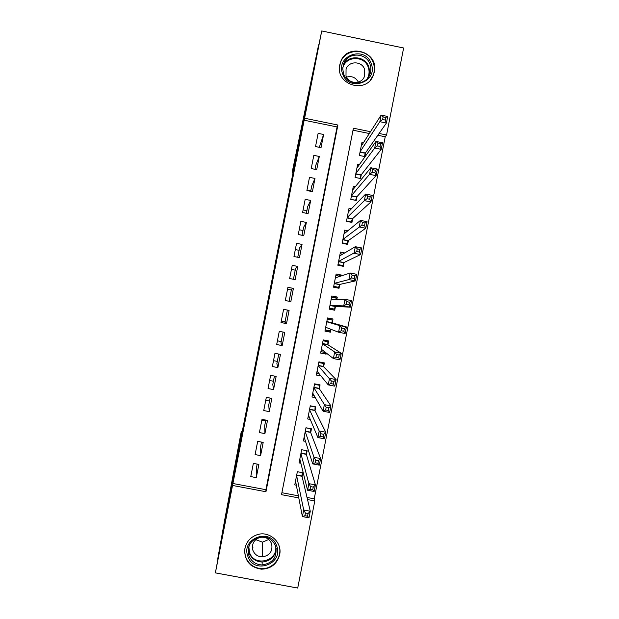 <?xml version="1.0" encoding="UTF-8"?>
<svg xmlns="http://www.w3.org/2000/svg" width="619" height="619" viewBox="0 0 619 619"><rect width="100%" height="100%" fill="white"/><g stroke="black" fill="none" stroke-linecap="round" stroke-linejoin="round"><path stroke-width="0.93" d="M261.535 334.484L256.529 361.295L261.535 334.484M374.34 71.92L373.288 75.379C366.216 94.529 334.972 84.671 339.808 64.771L340.45 62.403C346.508 42.131 379.315 51.377 374.34 71.92M279.626 554.786C277.072 563.986 271.021 568.791 261.473 569.194C249.612 567.29 244.095 560.342 244.923 548.349C246.455 541.787 250.378 537.3 256.684 534.886C268.886 530.189 282.628 542.128 279.626 554.786M279.664 242.54L274.41 268.901L279.664 242.54M307.016 497.452L314.22 498.806L314.8 500.933L297.716 588.05L215.381 572.877L231.746 485.033L303.627 118.778L321.733 30.95L403.619 48.003L386.566 134.988L379.107 133.464M215.381 572.877L232.535 485.451L265.953 491.741L337.897 125.038L304.602 118.237L321.733 30.95M232.837 483.485L265.899 489.706L337.076 126.941L304.138 120.21L232.535 485.451M304.138 120.21L304.602 118.237M267.601 303.581L262.224 332.302L267.849 303.627M268.669 298.079L274.194 271.323L268.94 298.134M363.485 142.61L361.968 142.3L359.384 155.47L364.854 156.584L365.612 152.738M359.407 164.6L357.666 164.252L355.082 177.421L360.552 178.527L361.303 174.682M355.407 186.613L353.356 186.203L350.772 199.372L356.25 200.471L357.001 196.633M351.538 208.649L349.054 208.154L346.47 221.323L351.94 222.422L352.698 218.577M347.901 230.732L344.744 230.106L342.16 243.282L347.638 244.373L348.389 240.528M344.752 252.923L340.442 252.065L337.858 265.234L343.328 266.325L344.087 262.479M341.456 275.865L341.611 275.099L338.794 276.051M341.611 275.099L336.132 274.016L333.548 287.193L339.026 288.276L339.777 284.431M336.798 299.619L337.301 297.058L332.38 297.391M337.301 297.058L331.823 295.975L329.238 309.152L334.717 310.227L335.475 306.39M330.979 329.308L330.414 332.186L325.168 329.927M332.241 322.855L332.999 319.009L327.521 317.942L324.936 331.119L330.414 332.186M326.314 353.07L326.105 354.145L323.66 352.196M327.938 344.814L328.689 340.968L323.211 339.901L320.627 353.078L326.105 354.145M323.629 366.773L324.379 362.927L318.901 361.867L316.317 375.044L320.928 375.934M319.319 388.732L320.077 384.886L314.591 383.826L312.007 397.011L315.319 397.646M315.017 410.691L315.767 406.853L310.281 405.793L307.697 418.978L310.281 419.473M310.707 432.658L311.458 428.812L305.972 427.768L303.387 440.945L305.507 441.347M306.397 454.625L307.148 450.779L301.662 449.734L299.078 462.919L300.873 463.26M253.364 463.383L250.772 476.591L256.281 477.628L258.874 464.42L253.364 463.383M257.69 441.37L255.098 454.578L260.599 455.623L263.191 442.415L257.69 441.37M262.007 419.357L259.415 432.565L264.917 433.61L267.509 420.409L262.007 419.357M266.325 397.344L263.733 410.552L269.234 411.604L271.826 398.404L266.325 397.344M270.642 375.338L268.05 388.546L273.552 389.606L276.144 376.406L270.642 375.338M274.96 353.333L272.368 366.533L277.869 367.601L280.461 354.401L274.96 353.333M279.277 331.327L276.685 344.528L282.187 345.603L284.779 332.403L279.277 331.327M283.595 309.322L281.003 322.53L286.504 323.605L289.096 310.405L283.595 309.322M287.912 287.324L285.32 300.524L290.822 301.608L293.414 288.408L287.912 287.324M292.23 265.327L289.638 278.527L295.139 279.61L297.731 266.41L292.23 265.327M296.547 243.329L293.955 256.529L299.457 257.612L302.041 244.42L296.547 243.329M300.865 221.331L298.273 234.531L303.767 235.622L306.359 222.43L300.865 221.331M305.182 199.333L302.59 212.534L308.084 213.632L310.676 200.44L305.182 199.333M309.492 177.344L306.908 190.536L312.402 191.642L314.986 178.45L309.492 177.344M313.81 155.354L311.225 168.546L316.711 169.66L319.303 156.468L313.81 155.354M321.029 147.67L323.613 134.478L318.127 133.364L315.535 146.556L321.029 147.67M314.22 498.806L385.219 136.776L377.838 135.267M369.319 133.526L353.016 130.199M281.9 492.724L298.389 495.827M302.087 476.591L302.846 472.746L297.352 471.709L294.768 484.894L296.323 485.188M310.784 190.845L306.993 190.079M306.892 210.669L303.101 209.911M303.001 230.5L299.217 229.742M299.109 250.331L295.325 249.573M295.217 270.163L291.433 269.412M291.332 289.994L287.541 289.243M281.312 320.982L285.104 321.725M277.413 340.821L281.212 341.564M273.521 360.66L277.32 361.395M269.629 380.507L273.428 381.234M265.737 400.346L269.528 401.073M261.845 420.193L265.636 420.92M385.219 136.776L386.566 134.988M370.495 131.7L353.403 128.21L281.513 494.674L298.791 497.924M307.519 499.564L314.8 500.933M265.899 489.706L265.953 491.741M337.076 126.941L337.897 125.038M256.281 477.628L256.56 467.19L257.164 464.103M260.599 455.623L260.622 446.492L261.481 442.09M264.917 433.61L264.684 425.795L265.799 420.084M269.234 411.604L268.739 405.097L270.116 398.079M273.552 389.606L272.801 384.407L274.434 376.073M277.869 367.601L276.863 363.717L278.751 354.068M282.187 345.603L280.925 343.027L283.069 332.07M286.504 323.605L284.98 322.337L287.386 310.073M289.112 301.267L291.479 289.235L293.414 288.408M293.429 279.27L295.534 268.545L297.731 266.41M297.747 257.28L299.596 247.863L302.041 244.42M302.064 235.282L303.65 227.181L306.359 222.43M306.382 213.292L307.713 206.498L310.676 200.44M310.692 191.302L311.767 185.824L314.986 178.45M315.009 169.312L315.829 165.141L319.303 156.468M319.327 147.322L323.613 134.478M263.005 327.056L264.862 317.826L263.005 327.056M271.014 286.45L268.894 297.236L271.014 286.45M295.271 482.325L295.789 482.418M295.526 481.048L302.405 516.579L303.697 509.994L310.274 511.224L302.018 476.29L302.242 472.63M308.069 513.538L310.274 511.224L308.982 517.809L302.405 516.579L304.912 515.689L307.55 516.184L308.069 513.538L305.43 513.043L304.912 515.689M305.43 513.043L303.697 509.994L296.602 475.554M307.55 516.184L308.982 517.809M276.732 546.059C283.781 564.249 253.504 574.927 247.824 556.218C240.768 537.996 271.091 527.365 276.732 546.059M248.908 555.568C251.322 561.495 255.732 564.629 262.154 564.961C273.002 563.197 277.498 556.938 275.641 546.167C272.244 538.646 266.464 535.714 258.309 537.377C250.068 540.851 246.935 546.917 248.908 555.568M268.716 539.451L262.495 542.167L255.724 539.644M252.892 550.299C254.672 554.616 257.906 556.806 262.595 556.876C269.938 555.429 272.956 551.042 271.625 543.714C269.358 538.6 265.443 536.511 259.879 537.439C253.836 539.737 251.507 544.031 252.892 550.299M245.635 545.765C244.428 549.517 244.443 553.254 245.681 556.976C248.544 564.095 253.821 567.979 261.497 568.621C273.358 569.426 283.1 556.349 278.867 545.308L278.852 545.262M252.359 547.297L252.97 547.73M371.299 63.95C378.31 82.319 348.172 92.417 342.531 73.56C335.513 55.153 365.697 45.102 371.299 63.95M343.506 73.452C346.988 85.507 365.581 86.258 369.798 74.535C371.106 71.262 371.214 67.935 370.116 64.562C366.564 52.166 347.259 51.864 343.553 64.167L342.748 68.802L343.506 73.452M345.998 75.742C348.451 84.23 361.55 84.71 364.459 76.431L364.653 69.514C362.169 60.855 348.706 60.6 346.06 69.166L345.998 75.742M370.131 80.331L372.994 75.719C374.657 71.626 374.797 67.471 373.427 63.239C369.009 47.802 344.93 47.493 340.419 62.852L339.498 67.386M346.586 77.135C351.762 75.727 355.67 77.375 358.324 82.087M224.573 520.61L217.702 559.05L229.579 498.519L238.029 453.015L241.302 431.435L224.573 520.61M250.904 565.186L251.948 565.379M292.137 172.446L318.623 44.808L297.352 150.757L292.137 172.446L293.058 172.631M299.55 460.544L300.23 460.675M299.836 459.074L307.573 490.24L308.866 483.656L315.435 484.894L306.32 454.361L306.529 450.663M313.253 487.114L315.435 484.894L314.143 491.478L307.573 490.24L310.096 489.258L312.734 489.753L313.253 487.114L310.614 486.619L310.096 489.258M310.614 486.619L308.866 483.656L300.911 453.58M312.734 489.753L314.143 491.478M303.821 438.763L304.734 438.933M305.956 427.876L310.761 428.681M304.146 437.099L312.734 463.894L314.026 457.309L320.603 458.563L310.622 432.433L310.808 428.805M318.437 460.691L320.603 458.563L319.311 465.148L312.734 463.894L315.28 462.834L317.918 463.337L318.437 460.691L315.798 460.188L315.28 462.834M315.798 460.188L314.026 457.309L305.221 431.613M317.918 463.337L319.311 465.148M308.092 416.982L309.338 417.221M310.227 406.095L314.901 406.683M308.455 415.132L317.903 437.563L319.195 430.979L325.764 432.232L314.924 410.505L315.079 407.031M323.613 434.275L325.764 432.232L324.472 438.817L317.903 437.563L320.464 436.41L323.095 436.913L323.613 434.275L320.982 433.764L320.464 436.41M320.982 433.764L319.195 430.979L309.531 409.639M323.095 436.913L324.472 438.817M312.363 395.208L314.119 395.549M314.498 384.322L319.35 385.258L318.932 384.67M312.765 393.166L323.072 411.225L324.356 404.64L330.925 405.909L319.218 388.585L319.35 385.258M328.797 407.851L330.925 405.909L329.641 412.486L323.072 411.225L325.64 409.987L328.279 410.498L328.797 407.851L326.159 407.348L325.64 409.987M326.159 407.348L313.841 387.672M328.279 410.498L329.641 412.486M316.634 373.435L319.319 373.953M318.77 362.548L323.613 363.492L322.708 362.602M317.09 371.222L328.232 384.894L329.525 378.31L336.094 379.579L323.52 366.657L323.613 363.492M333.981 381.436L336.094 379.579L334.802 386.163L328.232 384.894L330.825 383.571L333.463 384.082L333.981 381.436L331.343 380.933L330.825 383.571M331.343 380.933L318.151 365.705M333.463 384.082L334.802 386.163M320.905 351.662L325.71 352.598M323.041 340.775L327.884 341.719L325.579 340.365M321.377 349.232L333.393 358.563L334.686 351.979L341.255 353.256L327.822 344.737L327.884 341.719M339.158 355.027L341.255 353.256L339.963 359.84L333.393 358.563L336.009 357.155L338.639 357.666L339.158 355.027L336.519 354.517L336.009 357.155M336.519 354.517L334.686 351.979L322.453 343.746M338.639 357.666L339.963 359.84M325.176 329.888L330.02 330.84L330.662 329.192M327.312 319.002L332.155 319.953L327.343 318.816M325.687 327.273L338.562 332.233L339.854 325.656L346.416 326.94L332.124 322.816L332.155 319.953M344.334 328.619L346.416 326.94L345.123 333.517L338.562 332.233L341.185 330.739L343.824 331.258L344.334 328.619L341.703 328.101L341.185 330.739M341.703 328.101L339.854 325.656L326.762 321.779L332.124 322.816M343.824 331.258L345.123 333.517M329.37 308.51L334.291 309.074L335.343 306.382L350.284 307.202L343.723 305.91L345.015 299.325L331.072 299.82M329.447 308.123L334.291 309.074M331.575 297.236L336.427 298.188L336.403 299.635M346.88 301.685L345.015 299.325L351.577 300.625L350.284 307.202L349 304.85L349.518 302.211L346.88 301.685L346.361 304.331L349 304.85M335.343 306.382L329.989 305.329L343.723 305.91L346.361 304.331M351.577 300.625L349.518 302.211M336.318 287.742L338.562 287.309L339.645 284.461L355.445 280.887L348.884 279.587L350.176 273.01L335.382 277.861M333.711 286.349L338.562 287.309M335.846 275.47L340.102 276.314M352.064 275.277L350.176 273.01L356.737 274.31L355.445 280.887L354.176 278.442L354.695 275.803L352.064 275.277L351.546 277.923L354.176 278.442M334.299 283.347L348.884 279.587L351.546 277.923M356.737 274.31L354.695 275.803M341.781 266.015L342.825 265.543L343.94 262.549L360.606 254.571L354.053 253.264L355.337 246.687L339.684 255.902M337.982 264.584L342.825 265.543M340.117 253.705L342.586 254.192M357.24 248.877L355.337 246.687L361.898 247.995L360.606 254.571L359.353 252.041L359.871 249.395L357.24 248.877L356.722 251.515L359.353 252.041M338.608 261.396L356.722 251.515M361.898 247.995L359.871 249.395M346.555 244.157L348.242 240.636L365.767 228.264L359.213 226.949L360.498 220.372L343.994 233.951M342.253 242.818L347.097 243.785M344.388 231.939L346.036 232.272M362.417 222.469L360.498 220.372L367.059 221.687L365.767 228.264L364.537 225.641L365.055 222.995L362.417 222.469L361.898 225.107L364.537 225.641M342.918 239.437L361.898 225.107M367.059 221.687L365.055 222.995M351.112 222.252L352.536 218.724L370.928 201.949L364.374 200.633L365.659 194.057L348.296 211.992M346.524 221.06L351.36 222.028M348.659 210.174L349.828 210.414M367.601 196.068L365.659 194.057L372.22 195.372L370.928 201.949L369.713 199.241L370.232 196.602L367.601 196.068L367.082 198.707L369.713 199.241M347.22 217.486L364.374 200.633L367.082 198.707M372.22 195.372L370.232 196.602M355.569 200.339L356.838 196.811L376.089 175.649L369.535 174.318L370.82 167.741L352.606 190.041M350.787 199.295L355.631 200.27M352.923 188.416L353.789 188.594M372.777 169.668L370.82 167.741L377.373 169.072L376.089 175.649L374.89 172.84L375.408 170.202L372.777 169.668L372.259 172.306L374.89 172.84M351.53 195.527L369.535 174.318L372.259 172.306M377.373 169.072L375.408 170.202M357.194 166.658L357.844 166.79M377.954 143.275L377.435 145.914L380.066 146.448L380.584 143.809L377.954 143.275L375.981 141.426L382.534 142.765L381.242 149.341L374.696 148.011L375.981 141.426L356.908 168.089M359.933 178.404L361.132 174.906L381.242 149.341L380.066 146.448M355.832 173.575L374.696 148.011L377.435 145.914M382.534 142.765L380.584 143.809M361.457 144.9L361.953 145.001M383.13 116.883L382.612 119.521L385.242 120.055L385.761 117.417L383.13 116.883L381.142 115.119L387.695 116.465L386.403 123.042L379.849 121.695L381.142 115.119L361.217 146.138M364.266 156.46L365.434 152.994L386.403 123.042L385.242 120.055M360.142 151.632L379.849 121.695L382.612 119.521M387.695 116.465L385.761 117.417M302.018 476.29L296.656 475.276M302.018 475.996L296.71 474.99M276.221 548.473C275.13 556.713 270.433 561.24 262.139 562.037C255.794 561.704 251.43 558.609 249.047 552.752L248.304 548.906M248.823 546.701L249.488 552.334C253.852 567.143 278.024 561.549 275.687 546.291M343.135 65.599C347.708 54.433 365.543 55.563 368.901 67.208L369.651 71.843L368.831 76.454M367.531 78.249C369.257 74.829 369.535 71.278 368.359 67.603C364.885 55.47 345.866 55.602 342.787 67.796M242.23 431.605L241.302 431.435M306.32 454.361L300.958 453.34M306.312 454.083L301.012 453.077M310.622 432.433L305.26 431.412M310.614 432.17L305.306 431.157M314.924 410.505L309.562 409.476M314.909 410.265L309.608 409.244M319.218 388.585L313.864 387.548M319.203 388.353L313.903 387.332M323.52 366.657L318.166 365.62M323.505 366.448L318.205 365.427M327.822 344.737L322.468 343.692M327.799 344.543L322.499 343.514M326.391 327.544L325.664 327.397M332.094 322.646L326.801 321.609M335.258 306.537L329.958 305.492M331.606 299.805L331.095 299.704M339.552 284.639L334.252 283.587M339.645 284.461L334.291 283.409M343.847 262.735L338.554 261.69M343.94 262.549L338.593 261.489M348.141 240.845L342.849 239.785M348.242 240.636L342.887 239.568M352.435 218.948L347.143 217.888M352.536 218.724L347.189 217.648M356.73 197.051L351.437 195.991M356.838 196.811L351.491 195.736M361.024 175.162L355.732 174.094M361.132 174.906L355.786 173.823M365.318 153.272L360.026 152.197M365.434 152.994L360.088 151.91M373.288 75.379L372.352 77.274M261.473 569.194L261.473 568.621M340.45 62.403L340.303 62.836M302.01 476.243L296.663 475.237M262.595 556.876L262.495 542.167M262.154 564.961L262.139 562.037C255.794 561.696 251.43 558.586 249.047 552.721L248.312 548.867M364.459 76.431L364.096 77.228M369.156 75.882L369.798 74.535M340.28 63.277L339.854 64.554M306.312 454.307L300.966 453.294M310.606 432.379L305.268 431.358M314.909 410.443L309.57 409.422M319.211 388.515L313.872 387.486M323.505 366.595L318.174 365.558M327.799 344.667L322.476 343.63M332.101 322.754L326.778 321.71"/></g></svg>
